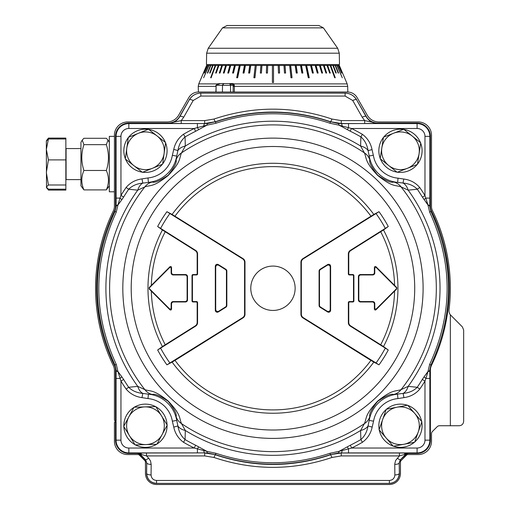 <?xml version="1.0" encoding="UTF-8"?>
<svg xmlns="http://www.w3.org/2000/svg" width="510" height="510" viewBox="0 0 510 510"><rect width="100%" height="100%" fill="white"/><g stroke="black" fill="none" stroke-linecap="round" stroke-linejoin="round"><path stroke-width="0.76" d="M347.495 92.023A11.086 11.086 0 0 1 357.096 97.563L367.34 115.305A13.305 13.305 0 0 0 378.86 121.954L418.2 121.954A13.305 13.305 0 0 1 431.505 135.258L431.505 206.614A8.868 8.868 0 0 0 432.403 210.502A177.391 177.391 0 0 1 449.023 309.927A6.649 6.649 0 0 0 450.349 314.791L450.349 425.742L439.537 425.742A3.328 3.328 0 0 0 437.185 426.711L432.48 431.415A3.328 3.328 0 0 0 431.505 433.768L431.505 441.258A13.305 13.305 0 0 1 418.2 454.563L408.032 454.563A2.218 2.218 0 0 0 406.464 455.213L401.109 460.568A2.218 2.218 0 0 0 400.458 462.136L400.458 473.414A11.086 11.086 0 0 1 389.372 484.5L156.551 484.5A11.086 11.086 0 0 1 145.458 473.414L145.458 462.136A2.218 2.218 0 0 0 144.814 460.568L139.459 455.213A2.218 2.218 0 0 0 137.891 454.563L127.723 454.563A13.305 13.305 0 0 1 114.418 441.258L114.418 422.815A0.663 0.663 0 0 1 114.508 422.478L114.992 421.636A0.663 0.663 0 0 0 114.992 420.973L114.508 420.125A0.663 0.663 0 0 1 114.418 419.794L114.418 370.419A11.086 11.086 0 0 0 113.309 365.587A177.391 177.391 0 0 1 113.309 210.936A11.086 11.086 0 0 0 114.418 206.104L114.418 135.258A13.305 13.305 0 0 1 127.723 121.954L167.063 121.954A13.305 13.305 0 0 0 178.583 115.305L188.827 97.563A11.086 11.086 0 0 1 198.428 92.023L347.801 92.023L347.699 86.375L234.326 86.375A5.846 5.055 -92.2 0 1 234.383 85.495L233.822 83.895L232.904 83.583A1.109 0.599 -90 0 1 232.356 84.258L232.968 84.418L233.21 85.348A7.019 5.859 88.2 0 0 233.147 86.375L233.147 92.023L234.332 92.023L234.326 86.375L233.147 86.375M295.137 288.258A22.172 22.172 0 0 1 261.872 307.466A22.172 22.172 0 0 1 261.872 269.057A22.172 22.172 0 0 1 295.137 288.258M450.349 425.742L459.223 425.742C461.907 425.474 463.386 423.995 463.654 421.305L463.654 330.008L462.36 326.878L450.349 314.791M250.786 65.414L249.67 73.064L248.631 73.064L249.741 65.414L255.249 65.414L253.891 77.762L254.962 77.762L256.32 65.414L261.981 65.414L261.42 73.064L260.329 73.064L260.89 65.414L250.952 65.414M235.352 65.414L233.491 73.064L232.579 73.064L234.441 65.414L239.298 65.414L236.678 77.762L237.641 77.762L240.261 65.414L245.418 65.414L244.041 73.064L243.04 73.064L244.411 65.414L235.626 65.414M310.297 65.414L301.512 65.414L305.662 65.414L308.282 77.762L309.245 77.762L306.625 65.414L330.155 65.414L334.694 77.762L330.295 65.414L336.919 65.414L342.274 77.762L337.206 65.414L339.322 65.414L346.57 82.486L339.322 65.414M294.971 65.414L285.033 65.414L289.603 65.414L290.961 77.762L292.032 77.762L290.674 65.414L301.512 65.414L302.883 73.064L301.875 73.064L300.505 65.414M323.397 27.865L318.858 25.5L227.065 25.5L222.526 27.865L323.397 27.865L337.684 48.265L208.239 48.265L206.639 53.193L339.284 53.193L339.481 64.528L206.442 64.528L206.639 53.193M215.864 85.495A1.109 0.44 170.4 0 0 216.042 85.348L217.215 84.418L218.854 84.258A1.109 0.797 90 0 0 219.587 83.583L217.464 83.895L215.864 85.495L215.953 86.375L198.224 86.375L198.428 92.023M339.118 65.414L342.357 73.064L339.022 65.414M338.411 65.414L341.611 73.064L338.219 65.414M335.51 65.414L338.563 73.064L338.181 73.064L335.134 65.414M333.342 65.414L336.281 73.064L335.816 73.064L332.871 65.414M330.709 65.414L335.248 77.762L334.694 77.762M327.643 65.414L330.301 73.064L329.664 73.064L327.006 65.414M324.156 65.414L326.642 73.064L325.928 73.064L323.442 65.414M320.28 65.414L322.575 73.064L321.791 73.064L319.496 65.414M316.041 65.414L318.132 73.064L317.284 73.064L315.193 65.414M311.483 65.414L313.344 73.064L312.432 73.064L310.571 65.414M296.183 65.414L297.292 73.064L296.246 73.064L295.137 65.414M285.033 65.414L285.594 73.064L284.503 73.064L283.936 65.414L285.033 65.414M279.537 73.064L279.257 65.414L283.936 65.414M279.295 65.414L279.582 73.064L278.473 73.064L278.192 65.414L279.257 65.414M273.513 82.486L273.513 65.414L273.513 82.486L272.404 82.486L272.404 65.414L278.192 65.414M267.731 65.414L267.444 73.064L266.341 73.064L266.622 65.414L272.404 65.414L272.404 82.486M261.981 65.414L266.622 65.414M245.418 65.414L249.741 65.414M230.73 65.414L228.639 73.064L227.791 73.064L229.876 65.414L234.441 65.414M226.427 65.414L224.132 73.064L223.348 73.064L225.643 65.414L229.876 65.414M222.481 65.414L219.995 73.064L219.281 73.064L221.767 65.414L225.643 65.414M218.917 65.414L216.259 73.064L215.622 73.064L218.28 65.414L221.767 65.414M211.223 77.762L210.668 77.762L215.214 65.414L215.628 65.414L211.089 77.762L215.768 65.414L218.28 65.414M213.046 65.414L210.107 73.064L209.635 73.064L212.581 65.414L215.214 65.414M210.789 65.414L207.736 73.064L207.36 73.064L210.407 65.414L212.581 65.414M207.704 65.414L204.504 73.064L207.506 65.414L208.717 65.414L203.649 77.762L209.004 65.414L210.407 65.414M206.901 65.414L203.662 73.064L206.799 65.414L207.506 65.414M206.595 65.414L199.353 82.486L206.799 65.414M199.353 82.486L198.753 83.895L217.464 83.895A1.109 0.727 71.9 0 1 217.215 84.418M234.383 85.495L230.494 85.348A1.109 0.612 90 0 0 229.882 84.258L232.356 84.258M346.577 82.486L347.17 83.895L233.822 83.895A1.109 0.689 -50 0 1 232.968 84.418M208.717 65.414L209.183 65.414M255.249 65.414L254.018 77.762M255.376 65.414L256.447 65.414M225.981 65.414L223.686 73.064M336.74 65.414L337.206 65.414M335.816 73.064L332.903 65.414M329.664 73.064L327.248 65.414M302.679 73.064L301.308 65.414M244.615 65.414L243.244 73.064M325.928 73.064L326.272 73.064L323.786 65.414M313.063 73.064L311.202 65.414M289.476 65.414L290.674 65.414M290.547 65.414L291.905 77.762M305.42 65.414L306.625 65.414M306.382 65.414L309.003 77.762M234.721 65.414L232.853 73.064M213.014 65.414L210.107 73.064M297.126 73.064L296.017 65.414M218.675 65.414L216.259 73.064M260.973 65.414L260.412 73.064M239.298 65.414L240.497 65.414M239.541 65.414L236.92 77.762M285.511 73.064L284.95 65.414M266.666 65.414L266.386 73.064M317.819 73.064L315.735 65.414M249.906 65.414L248.797 73.064M322.237 73.064L319.936 65.414M222.137 65.414L219.651 73.064L219.995 73.064M230.188 65.414L228.104 73.064M80.937 169.244L80.937 142.354L82.225 140.123L83.908 144.661C81.109 153.261 81.109 161.861 83.908 170.467C81.109 176.944 81.109 183.415 83.908 189.892L80.937 185.819L80.937 169.244M109.318 185.819L106.341 189.892C109.146 183.415 109.146 176.944 106.341 170.467C109.146 161.861 109.146 153.261 106.341 144.661L108.024 140.123L106.341 138.28L83.908 138.28L82.225 140.123M83.908 170.467L106.341 170.467M83.908 144.661L106.341 144.661M83.908 189.892L106.341 189.892M46.346 141.091L48.424 138.994L46.346 149.443L46.346 140.805L48.424 138.082L65.854 138.082L65.854 189.184L48.424 189.184L46.346 187.087L48.424 190.09L65.854 190.09L65.854 189.184M46.512 187.661L46.346 149.443L48.424 159.891L46.346 172.437L48.424 184.983L46.346 187.087M65.854 138.994L48.424 138.994M65.854 159.891L48.424 159.891M65.854 184.983L48.424 184.983M46.346 149.443L46.346 147.537M46.652 187.865L46.837 188.228M48.424 138.082L47.965 139.249M114.418 191.805L109.318 191.805L109.318 136.368L114.418 136.368L114.418 135.258C114.909 130.751 114.909 130.751 114.418 135.258C114.909 130.751 114.909 130.751 114.418 135.258C114.909 130.751 114.909 130.751 114.418 135.258C114.909 130.751 114.909 130.751 114.418 135.258L114.418 136.368M414.643 442.246L403.952 444.261A18.851 18.851 0 0 0 418.245 431.976L414.643 442.246M393.261 446.275L386.166 438.026A18.851 18.851 0 0 0 403.952 444.261L393.261 446.275M386.166 438.026L379.077 429.771L382.672 419.5A18.851 18.851 0 0 0 386.166 438.026M382.672 419.5L386.274 409.23L396.971 407.216A18.851 18.851 0 0 0 382.672 419.5M396.971 407.216L407.662 405.201L414.757 413.457A18.851 18.851 0 0 0 396.971 407.216M414.757 413.457L421.846 421.706L418.245 431.976A18.851 18.851 0 0 0 414.757 413.457M407.853 405.425A21.618 21.618 0 0 1 421.655 421.489M421.751 421.98A21.618 21.618 0 0 1 414.745 441.972M386.561 409.179A21.618 21.618 0 0 1 407.375 405.259M379.172 429.496A21.618 21.618 0 0 1 386.178 409.511M414.362 442.297A21.618 21.618 0 0 1 393.548 446.224M393.07 446.059A21.618 21.618 0 0 1 379.261 429.994M167.216 425.111L162.046 434.692A18.851 18.851 0 0 0 161.504 415.848L167.216 425.111M156.882 444.267L146 444.58A18.851 18.851 0 0 0 162.046 434.692L156.882 444.267M146 444.58L135.124 444.892L129.419 435.629A18.851 18.851 0 0 0 146 444.58M129.419 435.629L123.707 426.366L128.877 416.791A18.851 18.851 0 0 0 129.419 435.629M128.877 416.791L134.041 407.209L144.916 406.897A18.851 18.851 0 0 0 128.877 416.791M144.916 406.897L155.799 406.585L161.504 415.848A18.851 18.851 0 0 0 144.916 406.897M134.334 407.203A21.618 21.618 0 0 1 155.505 406.597M155.952 406.833A21.618 21.618 0 0 1 167.063 424.868M123.847 426.111A21.618 21.618 0 0 1 133.9 407.471M134.971 444.643A21.618 21.618 0 0 1 123.86 426.615M167.076 425.372A21.618 21.618 0 0 1 157.016 444.012M156.589 444.274A21.618 21.618 0 0 1 135.418 444.886M420.737 142.876L419.092 153.631A18.851 18.851 0 0 0 412.246 136.074L420.737 142.876M417.448 164.392L407.305 168.345A18.851 18.851 0 0 0 419.092 153.631L417.448 164.392M407.305 168.345L397.169 172.297L388.677 165.495A18.851 18.851 0 0 0 407.305 168.345M388.677 165.495L380.186 158.686L381.831 147.932A18.851 18.851 0 0 0 388.677 165.495M381.831 147.932L383.475 137.177L393.612 133.225A18.851 18.851 0 0 0 381.831 147.932M393.612 133.225L403.754 129.272L412.246 136.074A18.851 18.851 0 0 0 393.612 133.225M383.75 137.069A21.618 21.618 0 0 1 403.48 129.374M403.977 129.451A21.618 21.618 0 0 1 420.508 142.692M380.231 158.4A21.618 21.618 0 0 1 383.431 137.464M396.946 172.112A21.618 21.618 0 0 1 380.409 158.871M420.693 143.163A21.618 21.618 0 0 1 417.492 164.099M417.174 164.494A21.618 21.618 0 0 1 397.443 172.189M128.31 137.388L138.395 133.308A18.851 18.851 0 0 0 126.799 148.161L128.31 137.388M148.486 129.228L157.061 135.928A18.851 18.851 0 0 0 138.395 133.308L148.486 129.228M157.061 135.928L165.642 142.628L164.124 153.402A18.851 18.851 0 0 0 157.061 135.928M164.124 153.402L162.613 164.182L152.522 168.255A18.851 18.851 0 0 0 164.124 153.402M152.522 168.255L142.437 172.335L133.856 165.635A18.851 18.851 0 0 0 152.522 168.255M133.856 165.635L125.281 158.935L126.799 148.161A18.851 18.851 0 0 0 133.856 165.635M142.207 172.157A21.618 21.618 0 0 1 125.511 159.12M125.326 158.648A21.618 21.618 0 0 1 128.271 137.674M162.346 164.29A21.618 21.618 0 0 1 142.704 172.227M165.597 142.915A21.618 21.618 0 0 1 162.652 163.888M128.577 137.279A21.618 21.618 0 0 1 148.219 129.342M148.716 129.412A21.618 21.618 0 0 1 165.412 142.449M370.91 360.404L302.902 317.902L303.303 317.679L379 364.835A629.563 215.322 -148 0 1 373.811 362.081L370.91 360.404A121.648 121.648 0 0 1 175.013 360.404L172.106 362.081A629.563 215.322 148 0 1 166.923 364.835L242.62 317.679A4.8 4.437 29 0 0 244.577 314.147L244.577 262.376A4.8 4.437 -29 0 0 242.62 258.844L166.923 211.688A629.563 215.322 32 0 1 172.106 214.442L243.021 258.621L242.62 258.844M303.303 258.844L302.902 258.621L373.811 214.442A629.563 215.322 -32 0 1 379 211.688L303.303 258.844A4.8 4.437 -151 0 0 301.346 262.376L301.346 314.147L300.938 314.37A4.8 4.437 151 0 0 302.902 317.902M300.938 314.37L300.938 262.153L301.346 262.376M302.902 258.621A4.8 4.437 -151 0 0 300.938 262.153M244.577 262.376L244.985 262.153A4.8 4.437 -29 0 0 243.021 258.621M244.985 262.153L244.985 314.37L244.577 314.147M242.62 317.679L243.021 317.902A4.8 4.437 29 0 0 244.985 314.37M243.021 317.902L175.013 360.404M396.219 288.998L396.729 288.998L396.729 287.525L396.219 287.525L376.565 267.865A1.53 1.109 -112.5 0 0 375.379 267.52A1.53 1.109 -112.5 0 0 374.786 268.604L374.786 272.875A2.493 2.218 45 0 1 372.702 274.954L360.901 274.954A2.493 2.218 -135 0 0 358.817 277.038L358.817 299.478A2.493 2.218 135 0 0 360.901 301.563L372.702 301.563A2.493 2.218 -45 0 1 374.786 303.648L374.786 307.919A1.53 1.109 112.5 0 0 375.379 309.003A1.53 1.109 112.5 0 0 376.565 308.658L396.219 288.998A1.249 1.109 0 0 0 396.219 287.525M376.565 267.865L376.157 266.889L396.729 287.525M149.704 287.525L149.194 287.525L149.194 288.998L149.704 288.998L169.358 308.658A1.53 1.109 67.5 0 0 170.544 309.003A1.53 1.109 67.5 0 0 171.137 307.919L171.137 303.648A2.493 2.218 -135 0 1 173.221 301.563L185.022 301.563A2.493 2.218 45 0 0 187.106 299.478L187.106 277.038A2.493 2.218 -45 0 0 185.022 274.954L173.221 274.954A2.493 2.218 135 0 1 171.137 272.875L171.137 268.604A1.53 1.109 -67.5 0 0 170.544 267.52A1.53 1.109 -67.5 0 0 169.358 267.865L149.704 287.525A1.249 1.109 180 0 0 149.704 288.998M169.358 308.658L169.766 309.627L149.194 288.998M383.52 346.545A629.563 215.322 32 0 1 388.269 350L350.313 326.139L350.714 325.909L383.52 346.545A124.982 124.982 0 0 0 383.52 229.978A629.563 215.322 148 0 0 388.269 226.516L350.313 250.384A4.8 4.437 -151 0 0 348.349 253.923L348.757 254.146A4.8 4.437 -151 0 1 350.714 250.608L350.313 250.384M301.346 314.147A4.8 4.437 151 0 0 303.303 317.679M350.313 326.139A4.8 4.437 151 0 1 348.349 322.601L348.349 302.608A1.249 1.109 -135 0 1 349.395 301.563L352.455 301.563A1.249 1.109 45 0 0 353.494 300.524L353.494 275.999A1.249 1.109 -45 0 0 352.455 274.954L349.395 274.954A1.249 1.109 135 0 1 348.349 273.915L348.349 253.923M330.614 266.456L330.614 310.067A2.773 2.218 61 0 1 327.426 311.833L320.063 307.237A2.403 2.218 151 0 1 319.081 305.464L319.081 271.052A2.403 2.218 -151 0 1 320.063 269.286L327.426 264.684A2.773 2.218 -61 0 1 330.614 266.456L330.212 267.183A2.773 2.218 -61 0 0 327.025 265.417L320.465 269.51L320.063 269.286M197.568 253.923L197.568 273.915L197.166 273.513L197.166 254.146L197.568 253.923A4.8 4.437 -29 0 0 195.61 250.384L157.654 226.516A629.563 215.322 -148 0 0 162.403 229.978A124.982 124.982 0 0 0 162.403 346.545L195.209 325.909L195.61 326.139L157.654 350A629.563 215.322 -32 0 1 162.403 346.545M197.568 273.915A1.249 1.109 45 0 1 196.528 274.954L193.469 274.954A1.249 1.109 -135 0 0 192.423 275.999L192.423 300.524A1.249 1.109 135 0 0 193.469 301.563L196.528 301.563A1.249 1.109 -45 0 1 197.568 302.608L197.568 322.601A4.8 4.437 29 0 1 195.61 326.139M215.309 310.067L215.309 266.456A2.773 2.218 -119 0 1 218.497 264.684L225.86 269.286A2.403 2.218 -29 0 1 226.842 271.052L226.842 305.464A2.403 2.218 29 0 1 225.86 307.237L218.497 311.833A2.773 2.218 119 0 1 215.309 310.067L215.711 309.34A2.773 2.218 119 0 0 218.898 311.106L225.458 307.014L225.86 307.237M171.137 268.604L171.545 267.629A1.53 1.109 -67.5 0 0 170.946 266.545A1.53 1.109 -67.5 0 0 169.766 266.889L169.358 267.865M171.545 267.629L171.545 272.467L171.137 272.875M197.568 322.601L197.166 322.377A4.8 4.437 29 0 1 195.209 325.909M197.166 322.377L197.166 303.01L197.568 302.608M196.528 301.563L196.127 301.971A1.249 1.109 -45 0 1 197.166 303.01M196.127 301.971L193.06 301.971L193.469 301.563M192.423 300.524L192.021 300.925A1.249 1.109 135 0 0 193.06 301.971M192.021 300.925L192.021 275.598L192.423 275.999M193.469 274.954L193.06 274.552A1.249 1.109 -135 0 0 192.021 275.598M193.06 274.552L196.127 274.552L196.528 274.954M197.166 273.513A1.249 1.109 45 0 1 196.127 274.552M195.61 250.384L195.209 250.608A4.8 4.437 -29 0 1 197.166 254.146M195.209 250.608L162.403 229.978M149.194 287.525L169.766 266.889M173.221 274.954L173.623 274.552A2.493 2.218 135 0 1 171.545 272.467M173.623 274.552L185.423 274.552L185.022 274.954M187.106 277.038L187.508 276.637A2.493 2.218 -45 0 0 185.423 274.552M187.508 276.637L187.508 299.886L187.106 299.478M185.022 301.563L185.423 301.971A2.493 2.218 45 0 0 187.508 299.886M185.423 301.971L173.623 301.971L173.221 301.563M171.137 303.648L171.545 304.049A2.493 2.218 -135 0 1 173.623 301.971M171.545 304.049L171.545 308.894L171.137 307.919M169.766 309.627A1.53 1.109 67.5 0 0 170.946 309.972A1.53 1.109 67.5 0 0 171.545 308.894M374.786 307.919L374.378 308.894A1.53 1.109 112.5 0 0 374.971 309.972A1.53 1.109 112.5 0 0 376.157 309.627L376.565 308.658M374.378 308.894L374.378 304.049L374.786 303.648M383.52 229.978L350.714 250.608M348.757 254.146L348.757 273.513L348.349 273.915M349.395 274.954L349.796 274.552A1.249 1.109 135 0 1 348.757 273.513M349.796 274.552L352.856 274.552L352.455 274.954M353.494 275.999L353.902 275.598A1.249 1.109 -45 0 0 352.856 274.552M353.902 275.598L353.902 300.925L353.494 300.524M352.455 301.563L352.856 301.971A1.249 1.109 45 0 0 353.902 300.925M352.856 301.971L349.796 301.971L349.395 301.563M348.349 302.608L348.757 303.01A1.249 1.109 -135 0 1 349.796 301.971M348.757 303.01L348.757 322.377L348.349 322.601M350.714 325.909A4.8 4.437 151 0 1 348.757 322.377M396.729 288.998L376.157 309.627M372.702 301.563L372.294 301.971A2.493 2.218 -45 0 1 374.378 304.049M372.294 301.971L360.5 301.971L360.901 301.563M358.817 299.478L358.415 299.886A2.493 2.218 135 0 0 360.5 301.971M358.415 299.886L358.415 276.637L358.817 277.038M360.901 274.954L360.5 274.552A2.493 2.218 -135 0 0 358.415 276.637M360.5 274.552L372.294 274.552L372.702 274.954M374.786 272.875L374.378 272.467A2.493 2.218 45 0 1 372.294 274.552M374.378 272.467L374.378 267.629L374.786 268.604M376.157 266.889A1.53 1.109 -112.5 0 0 374.971 266.545A1.53 1.109 -112.5 0 0 374.378 267.629M330.614 310.067L330.212 309.34A2.773 2.218 61 0 1 327.025 311.106L327.426 311.833M330.212 309.34L330.212 267.183M320.063 307.237L320.465 307.014A2.403 2.218 151 0 1 319.483 305.241L319.081 305.464M320.465 307.014L327.025 311.106M319.081 271.052L319.483 271.275A2.403 2.218 -151 0 1 320.465 269.51M319.483 271.275L319.483 305.241M225.86 269.286L225.458 269.51A2.403 2.218 -29 0 1 226.434 271.275L226.842 271.052M225.458 269.51L218.898 265.417L218.497 264.684M226.842 305.464L226.434 305.241A2.403 2.218 29 0 1 225.458 307.014M226.434 305.241L226.434 271.275M215.309 266.456L215.711 267.183A2.773 2.218 -119 0 1 218.898 265.417M215.711 267.183L215.711 309.34M141.652 454.525A4.437 2.831 88.8 0 0 139.587 453.058L138.841 453.078A4.437 3.302 -91.7 0 1 141.174 454.429L146.504 455.921L204.676 455.921L213.996 457.483C253.304 470.653 292.619 470.653 331.927 457.483A4.437 0.523 70.9 0 0 330.493 454.805C292.141 467.657 253.782 467.657 215.43 454.805A4.437 0.523 -70.9 0 0 213.996 457.483M138.841 453.078L137.266 453.161L141.174 454.429A4.437 1.116 135.6 0 1 140.377 454.48L145.497 459.701L146.733 462.895L146.631 473.414A4.437 1.517 0.5 0 0 151.062 474.931L151.164 464.412A4.437 1.517 -179.5 0 1 146.733 462.895L146.568 473.414A9.977 9.977 0 0 0 156.551 483.391L389.372 483.391C395.416 482.798 398.718 479.47 399.292 473.414A4.437 1.517 179.5 0 1 394.855 474.931C394.555 478.291 392.732 480.133 389.372 480.465L156.551 480.465C153.191 480.133 151.368 478.291 151.062 474.931M146.568 473.414L146.631 473.414C147.205 479.47 150.507 482.798 156.551 483.384L389.372 483.384A9.977 9.977 0 0 0 399.349 473.414L399.19 462.895L400.426 459.701L405.546 454.48L405.82 454.754A4.437 4.437 45 0 1 408.95 453.454L417.091 453.454A13.305 13.305 0 0 0 430.395 440.149L430.395 370.164A11.086 11.086 0 0 1 431.511 365.313A176.281 176.281 0 0 0 431.511 211.204A11.086 11.086 0 0 1 430.395 206.359L430.395 136.368A13.305 13.305 0 0 0 417.091 123.063L377.751 123.063A13.305 13.305 0 0 1 366.231 116.414L356.586 99.807A4.437 1.339 150.5 0 0 352.742 100.508L362.208 117.217A4.437 1.339 -29.5 0 1 366.046 116.516L356.586 99.807C353.946 95.529 350.121 93.305 345.104 93.139L200.819 93.132A13.305 13.305 0 0 0 189.293 99.781L179.692 116.414A13.305 13.305 0 0 1 168.172 123.063L128.832 123.063A13.305 13.305 0 0 0 115.528 136.368L115.528 206.359A11.086 11.086 0 0 1 114.412 211.204A176.281 176.281 0 0 0 114.412 365.313A11.086 11.086 0 0 1 115.528 370.164L115.528 440.149A13.305 13.305 0 0 0 128.832 453.454L128.832 452.912L204.688 452.893L207.755 453.007L215.462 454.62L204.676 453.001L204.676 455.921M331.927 457.483L341.247 455.921L341.247 453.001L330.454 454.62L338.168 453.007L341.228 452.893A4.877 1.103 -89.7 0 0 342.159 450.521L351.69 448.035A178.117 178.117 0 0 0 362.431 442.278L360.857 439.569A174.981 174.981 0 0 1 350.306 445.224L339.016 451.35L330.008 453.269C291.956 465.898 253.929 465.898 215.915 453.269L206.907 451.35L195.617 445.224A174.981 174.981 0 0 1 185.066 439.569L183.492 442.278A178.117 178.117 0 0 0 194.233 448.035L195.617 445.224M362.431 442.278C367.563 438.498 370.808 433.443 372.166 427.112L373.569 421.177A27.279 27.279 0 0 1 397.934 398.578L403.958 397.628C410.378 396.742 415.663 393.886 419.813 389.06L417.231 387.288L408.178 386.363L401.051 389.646C394.995 391.686 392.63 389.143 377.668 401.089C364.529 415.172 366.945 417.684 364.427 423.612L360.615 430.472A167.05 167.05 0 0 1 185.308 430.472L181.496 423.612C178.978 417.677 181.388 415.172 168.249 401.089C153.293 389.143 150.922 391.68 144.872 389.646L137.745 386.363A13.305 8.453 88.6 0 0 142.813 393.427L141.965 397.628L147.989 398.578L148.397 394.166L152.299 394.504C154.67 393.459 159.949 395.703 168.128 401.242C174.312 409.007 176.964 414.114 176.09 416.574L176.728 420.431L172.355 421.177L173.757 427.112L177.882 425.952A13.305 8.453 -3 0 0 185.308 430.472L185.066 439.569C181.305 436.369 178.914 431.83 177.882 425.952L176.728 420.431A31.709 31.709 0 0 0 148.41 394.166L142.813 393.427C136.871 392.84 132.16 390.794 128.692 387.288A174.981 174.981 0 0 1 123.624 379.459L121.845 376.839A4.437 0.529 -37.2 0 1 120.003 378.42L116.07 378.42L116.07 440.149A12.763 12.763 0 0 0 128.832 452.912L128.832 448.035L194.233 448.035L203.758 450.521A4.877 1.103 -90.3 0 0 204.688 452.893L146.504 453.001L146.504 455.921L148.627 458.082A4.437 1.116 135.6 0 1 145.497 459.701L145.273 459.924A4.437 4.437 135 0 1 146.568 463.054M341.247 455.921L399.413 455.921L399.413 453.001L341.247 453.001L348.521 452.912L348.521 448.921A4.437 0.414 -120.5 0 0 347.195 446.887M404.264 454.525L404.742 454.429A4.437 3.302 91.7 0 1 407.082 453.078L406.336 453.058A4.437 2.831 -88.8 0 0 404.264 454.525L399.413 455.921L395.601 460.53L394.765 463.909L394.855 474.931M408.95 453.454L408.657 453.161L405.546 454.48A4.437 1.116 -135.6 0 1 404.742 454.429L408.657 453.161L407.082 453.078M136.967 453.454L137.266 453.161L140.377 454.48L140.103 454.754A4.437 4.437 135 0 0 136.967 453.454L128.832 453.454M215.915 453.269L215.462 454.62C253.776 467.351 292.109 467.351 330.454 454.62L330.008 453.269M213.996 119.04A4.437 0.523 -109.1 0 0 215.43 121.718C253.782 108.866 292.141 108.866 330.493 121.718A4.437 0.523 109.1 0 0 331.927 119.04C292.619 105.87 253.304 105.87 213.996 119.04L204.676 120.602L181.228 120.602L181.228 123.522L204.676 123.522L215.43 121.718L207.755 123.516L128.832 123.611L128.832 123.063M362.361 134.308L360.863 136.884L360.615 146.051L364.427 152.904C366.913 158.788 364.554 161.345 377.591 175.363C392.623 187.406 394.944 184.811 401.051 186.877L408.178 190.16L417.295 189.223A175.051 175.051 0 0 1 422.433 197.153L424.977 195.604A178.028 178.028 0 0 0 419.755 187.533C415.561 182.688 410.238 179.858 403.78 179.035L398.029 178.168A27.495 27.495 0 0 1 373.333 155.269L372.039 149.596C370.732 143.221 367.506 138.121 362.361 134.308A178.028 178.028 0 0 0 351.479 128.488L339.016 125.173A4.877 1.383 -85.2 0 0 338.168 123.516L330.493 121.718L341.247 123.522L341.247 120.602L331.927 119.04M195.617 131.299L194.233 128.488A178.117 178.117 0 0 0 183.492 134.245L185.066 136.954A174.981 174.981 0 0 1 195.617 131.299L206.907 125.173L215.915 123.254C253.967 110.619 291.994 110.619 330.008 123.254L339.016 125.173L341.802 126.595A4.214 0.351 -62.1 0 0 342.165 126.008A4.877 1.103 -90.3 0 0 341.228 123.63L364.695 123.522L364.695 120.602L341.247 120.602M364.695 123.522L377.751 123.363L364.695 120.602L362.208 117.217M356.63 99.781A13.305 13.305 0 0 0 345.104 93.132L200.819 93.139C195.802 93.305 191.977 95.529 189.337 99.807L179.877 116.516A4.437 1.339 29.5 0 1 183.715 117.217L181.228 120.602L168.172 123.363L181.228 123.522M179.692 116.414L179.877 116.516C177.206 120.902 173.304 123.184 168.172 123.363L168.172 123.063M377.751 123.063L377.751 123.363C372.612 123.184 368.711 120.902 366.046 116.516L366.231 116.414M189.293 99.781L189.337 99.807A4.437 1.339 29.5 0 1 193.175 100.508L200.819 96.058L345.104 96.058L352.742 100.508M399.349 473.414L399.19 462.895A4.437 1.517 179.5 0 1 394.759 464.412M405.82 454.754L400.426 459.701A4.437 1.116 -135.6 0 1 397.296 458.082M399.349 463.054A4.437 4.437 -135 0 1 400.65 459.924M197.402 452.912L197.402 448.921A4.437 0.414 120.5 0 1 198.728 446.887M204.14 449.922A4.437 0.395 118.2 0 0 203.758 450.521L206.907 451.35A4.877 1.383 -85.2 0 0 207.755 453.007M183.492 134.245C178.36 138.025 175.115 143.081 173.757 149.411L172.355 155.346A27.279 27.279 0 0 1 147.989 177.945L141.965 178.895C135.545 179.775 130.26 182.631 126.11 187.463L128.692 189.235L137.745 190.16A167.05 167.05 0 0 0 137.745 386.363L128.692 387.288L126.11 389.06C130.26 393.892 135.545 396.742 141.965 397.628M123.624 379.459L120.946 381.097A178.117 178.117 0 0 0 126.11 389.06M121.845 376.839L117.95 371.529L120.946 381.097L120.946 440.149A7.886 7.886 0 0 0 128.832 448.035M172.355 155.346L176.721 156.085L176.09 159.949C176.964 162.409 174.312 167.516 168.128 175.274C159.949 180.814 154.67 183.065 152.299 182.019A13.305 12.916 83.7 0 0 144.872 186.877A163.359 163.359 0 0 0 144.872 389.646A13.305 12.916 96.3 0 0 152.299 394.504M373.569 421.177L369.195 420.431L369.826 416.574A13.305 12.916 10.6 0 1 364.427 423.612A163.359 163.359 0 0 1 181.496 423.612A13.305 12.916 169.4 0 1 176.09 416.574M397.934 398.578L397.519 394.166A31.709 31.709 0 0 0 369.195 420.431L368.041 425.952A13.305 8.453 3 0 1 360.615 430.472L360.857 439.569C364.612 436.369 367.009 431.83 368.041 425.952L372.166 427.112M350.306 445.224L351.69 448.035L417.091 448.035A7.886 7.886 0 0 0 424.977 440.149L424.977 381.097L422.299 379.459A174.981 174.981 0 0 1 417.231 387.288C413.763 390.794 409.052 392.84 403.11 393.427L393.624 394.504A13.305 12.916 -96.3 0 0 401.051 389.646A163.359 163.359 0 0 0 401.051 186.877A13.305 12.916 -83.7 0 0 393.624 182.019C391.24 183.071 385.942 180.808 377.738 175.23C371.599 167.484 368.966 162.39 369.826 159.949L369.183 155.958A31.703 31.703 0 0 0 397.647 182.363L403.008 183.039C409.007 183.594 413.769 185.653 417.295 189.223L419.755 187.533M338.168 453.007A4.877 1.383 -94.8 0 0 339.016 451.35L342.159 450.521A4.437 0.395 -118.2 0 0 341.776 449.922M403.958 397.628L403.11 393.427A13.305 8.453 -88.6 0 0 408.178 386.363A167.05 167.05 0 0 0 408.178 190.16A13.305 8.453 -91.4 0 0 403.008 183.039L403.78 179.035M419.813 389.06A178.117 178.117 0 0 0 424.977 381.097L425.92 378.42A4.437 0.529 37.2 0 1 424.071 376.839L422.299 379.459M348.521 452.912L417.091 452.912A12.763 12.763 0 0 0 429.853 440.149L429.853 378.42L425.92 378.42L427.973 371.529L424.071 376.839M429.656 364.414L427.973 371.529A4.877 2.072 -179.8 0 0 429.809 369.973L430.937 365.039C454.435 314.02 454.435 262.835 430.937 211.484L429.809 206.55A4.877 2.072 179.8 0 0 427.973 204.994L429.656 212.109C452.963 263.039 452.963 313.809 429.656 364.414L431.511 365.313M422.433 197.153L427.973 204.994L424.977 195.604L424.977 136.368L429.853 136.368A12.763 12.763 0 0 0 417.091 123.611L338.168 123.516M429.853 378.42L429.809 370.164A4.877 2.027 179.3 0 1 427.909 371.739A4.437 0.618 36.4 0 1 427.852 371.688M430.395 370.164L429.809 369.973M424.078 199.608A4.214 0.472 143.2 0 1 425.875 198.097L429.853 198.097L429.853 136.368L430.395 136.368M398.029 178.168L397.653 182.363L393.624 182.019M373.333 155.269L369.183 155.958L368.105 150.673A13.305 8.453 177 0 0 360.615 146.051A167.05 167.05 0 0 0 185.308 146.051L185.066 136.954C181.305 140.154 178.914 144.693 177.882 150.571L173.757 149.411M372.039 149.596L368.105 150.673C367.098 144.725 364.682 140.129 360.863 136.884A175.051 175.051 0 0 0 350.166 131.159L351.479 128.488L417.091 128.488A7.886 7.886 0 0 1 424.977 136.368M348.521 123.611L348.521 127.64A4.214 0.37 -59.8 0 1 347.259 129.61L350.166 131.159M341.802 126.595L347.259 129.61M429.809 206.55L429.809 206.359A4.877 2.027 -179.3 0 0 427.909 204.784A4.214 0.548 144.2 0 0 427.852 204.835M198.728 129.629A4.437 0.414 59.5 0 1 197.402 127.596L194.233 128.488L128.832 128.488L128.832 123.611A12.763 12.763 0 0 0 116.07 136.368L116.114 206.55L114.98 211.484C91.488 262.835 91.488 314.02 114.98 365.039L116.114 369.973L116.07 378.42M207.755 123.516A4.877 1.383 -94.8 0 0 206.907 125.173L197.402 127.596L197.402 123.611M147.989 177.945L148.397 182.357A31.709 31.709 0 0 0 176.721 156.092L177.882 150.571A13.305 8.453 -177 0 1 185.308 146.051L181.496 152.904A163.359 163.359 0 0 1 364.427 152.904A13.305 12.916 169.4 0 1 369.826 159.949M141.965 178.895L142.813 183.096L152.299 182.019M126.11 187.463A178.117 178.117 0 0 0 120.946 195.426L123.624 197.064A174.981 174.981 0 0 1 128.692 189.235C132.16 185.729 136.871 183.683 142.813 183.096A13.305 8.453 91.4 0 0 137.745 190.16L144.872 186.877C150.922 184.837 153.293 187.38 168.249 175.434C181.388 161.351 178.978 158.846 181.496 152.904A13.305 12.916 10.6 0 0 176.09 159.949M128.832 128.488A7.886 7.886 0 0 0 120.946 136.368L120.946 195.426L120.003 198.097A4.437 0.529 -142.8 0 1 121.845 199.684L123.624 197.064M116.07 198.097L120.003 198.097L117.95 204.994L121.845 199.684M116.114 369.973A4.877 2.072 179.8 0 0 117.95 371.529L116.267 364.414C92.96 313.809 92.96 263.039 116.267 212.109L117.95 204.994A4.877 2.072 -179.8 0 0 116.114 206.55M118.071 204.835A4.437 0.618 -143.6 0 0 118.014 204.784A4.877 2.027 179.3 0 0 116.114 206.359L115.528 206.359M118.071 371.688A4.437 0.618 -36.4 0 1 118.014 371.739A4.877 2.027 -179.3 0 1 116.114 370.164L115.528 370.164M204.14 126.601A4.437 0.395 61.8 0 1 203.758 125.995A4.877 1.103 -89.7 0 1 204.688 123.63L204.676 120.602M330.008 123.254L330.454 121.903C292.147 109.165 253.814 109.165 215.462 121.903L215.915 123.254M369.826 416.574C368.953 414.114 371.611 409.007 377.789 401.249C385.974 395.703 391.253 393.459 393.624 394.504M140.103 454.754L145.273 459.924M232.904 83.583L219.587 83.583M216.036 92.023L216.119 86.375L215.864 92.023M216.119 86.375L216.042 85.348L230.494 85.348L230.558 92.023M223.539 84.258A1.109 1.02 90 0 0 222.526 85.348L222.417 92.023M80.937 179.609L66.077 179.609L66.077 148.563L80.937 148.563M173.757 427.112C175.115 433.443 178.36 438.498 183.492 442.278M147.989 398.578A27.279 27.279 0 0 1 172.355 421.177M183.715 117.217L193.175 100.508M175.013 216.119A121.648 121.648 0 0 1 370.91 216.119M375.959 213.441A127.309 127.309 0 0 1 385.362 228.486M388.269 226.516A130.796 130.796 0 0 0 379 211.688M385.362 348.037A127.309 127.309 0 0 1 375.959 363.082M160.561 228.486A127.309 127.309 0 0 1 169.958 213.441M166.923 211.688A130.796 130.796 0 0 0 157.654 226.516M169.958 363.082A127.309 127.309 0 0 1 160.561 348.037M157.654 350A130.796 130.796 0 0 0 166.923 364.835M379 364.835A130.796 130.796 0 0 0 388.269 350M151.349 285.307A121.648 121.648 0 0 1 165.183 231.846M165.183 344.671A121.648 121.648 0 0 1 151.349 291.216M394.574 291.216A121.648 121.648 0 0 1 380.74 344.671M380.74 231.846A121.648 121.648 0 0 1 394.574 285.307M327.426 264.684L327.025 265.417M218.497 311.833L218.898 311.106M172.106 362.081A124.982 124.982 0 0 0 373.811 362.081M414.713 288.258A141.755 141.755 0 0 1 272.958 430.013A141.755 141.755 0 0 1 131.204 288.258A141.755 141.755 0 0 1 272.958 146.504A141.755 141.755 0 0 1 414.713 288.258M373.811 214.442A124.982 124.982 0 0 0 172.106 214.442M146.504 453.001L139.587 453.058M406.336 453.058L399.413 453.001M417.091 448.035L417.091 453.454M345.104 93.132L345.104 96.058M200.819 93.139L200.819 96.058M156.551 483.391L156.551 480.465M151.164 464.412L150.52 460.983L148.627 458.082M389.372 483.384L389.372 480.465M430.395 440.149L424.977 440.149M430.395 206.359L429.809 206.359L429.853 198.097M120.946 136.368L115.528 136.368M115.528 440.149L120.946 440.149M116.267 364.414L114.412 365.313M116.267 212.109L114.412 211.204M431.511 211.204L429.656 212.109M417.091 128.488L417.091 123.063M122.821 288.258A150.138 150.138 0 0 0 272.958 438.402A150.138 150.138 0 0 0 423.102 288.258A150.138 150.138 0 0 0 272.958 138.121A150.138 150.138 0 0 0 122.821 288.258M317.354 65.414L317.373 64.528M228.569 65.414L228.55 64.528M339.284 53.193L337.684 48.265M222.526 27.865L208.239 48.265M198.224 86.375L198.753 83.895M347.17 83.895L347.699 86.375M109.318 142.354L108.024 140.123"/></g></svg>
